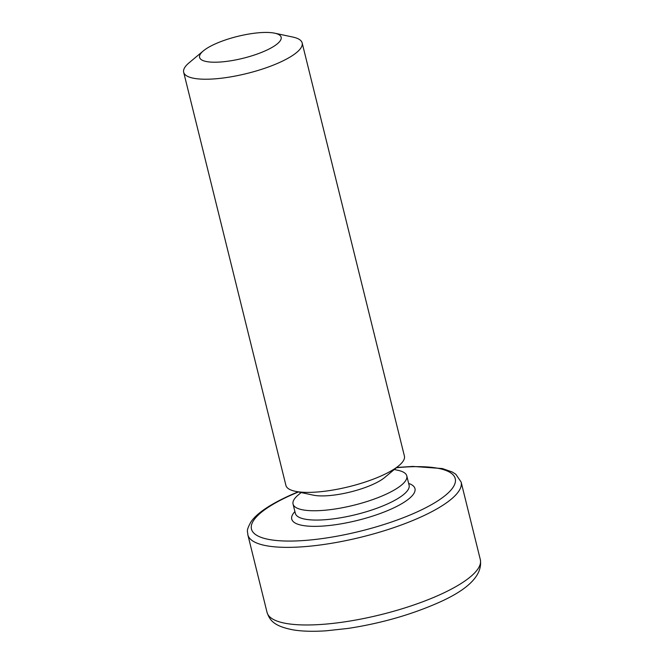 <?xml version="1.0" encoding="UTF-8"?>
<svg xmlns="http://www.w3.org/2000/svg" width="664" height="664" viewBox="0 0 664 664"><rect width="100%" height="100%" fill="white"/><g stroke="black" fill="none" stroke-linecap="round" stroke-linejoin="round"><path stroke-width="1" d="M301.141 492.555L298.294 494.929A58.59 15.737 -13.9 0 0 293.048 504.059A58.59 15.737 -13.9 0 0 325.891 510.143A58.59 15.737 -13.9 0 0 383.692 495.294A58.59 15.737 -13.9 0 0 406.791 475.905A58.59 15.737 -13.9 0 0 397.894 470.286L394.267 469.506M203.358 50.871L189.14 62.748A61.03 16.392 -13.9 0 0 183.671 72.26L285.918 485.417A61.03 16.392 -13.9 0 0 295.189 491.277L313.308 495.153A42.006 11.28 -13.9 0 0 371.915 484.836A42.006 11.28 -13.9 0 0 384.713 477.482L398.939 465.605A61.03 16.392 -13.9 0 0 404.409 456.093L302.161 42.936A61.03 16.392 -13.9 0 0 292.89 37.076L274.772 33.2A42.006 11.28 -13.9 0 0 216.165 43.517A42.006 11.28 -13.9 0 0 203.358 50.871A42.006 11.28 -13.9 0 0 214.455 62.217A42.006 11.28 -13.9 0 0 264.587 51.128A42.006 11.28 -13.9 0 0 274.772 33.2M295.189 491.277A61.03 16.392 -13.9 0 0 380.339 476.287A61.03 16.392 -13.9 0 0 398.939 465.605M183.671 72.26A61.03 16.392 -13.9 0 0 217.892 78.593A61.03 16.392 -13.9 0 0 278.091 63.13A61.03 16.392 -13.9 0 0 302.161 42.936M437.012 595.99A109.859 29.506 -13.9 0 0 480.329 559.644C482.836 575.431 467.821 590.23 435.302 604.049C408.559 615.486 379.468 623.612 348.036 628.426L326.198 630.8C313.674 631.638 302.95 631.381 294.027 630.028C273.302 626.227 269.767 620.01 267.053 612.424A109.859 29.506 -13.9 0 0 328.638 623.836A109.859 29.506 -13.9 0 0 437.012 595.99M298.045 491.891L292.019 494.439C270.771 503.901 257.126 512.998 251.075 521.705C245.531 531.557 247.888 531.316 247.846 534.811A109.859 29.506 -13.9 0 0 309.432 546.223A109.859 29.506 -13.9 0 0 417.805 518.376A109.859 29.506 -13.9 0 0 461.123 482.031L455.811 474.262L452.209 471.979L442.349 468.543L412.759 466.418L396.698 467.473M298.443 491.974A104.97 28.195 -13.9 0 0 292.841 494.348A104.97 28.195 -13.9 0 0 271.086 539.832A104.97 28.195 -13.9 0 0 413.863 513.372A104.97 28.195 -13.9 0 0 396.383 467.738M294.907 511.57A63.47 17.048 -13.9 0 0 316.852 526.336A63.47 17.048 -13.9 0 0 389.942 509.612A63.47 17.048 -13.9 0 0 408.651 483.417M295.356 513.396L295.347 513.363A58.59 15.737 -13.9 0 0 328.199 519.456A58.59 15.737 -13.9 0 0 386 504.599A58.59 15.737 -13.9 0 0 409.099 485.218L406.791 475.905M480.329 559.644L461.123 482.031M295.347 513.363L293.048 504.059M267.053 612.424L247.846 534.811"/></g></svg>
